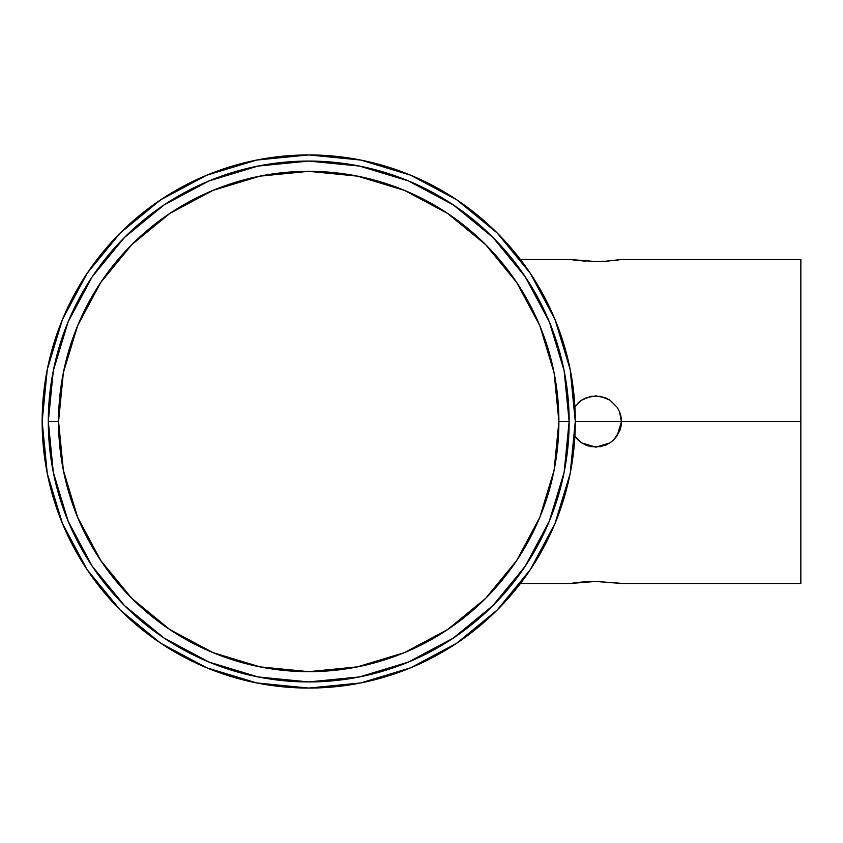 <?xml version="1.0" encoding="UTF-8"?>
<svg xmlns="http://www.w3.org/2000/svg" width="843" height="843" viewBox="0 0 843 843"><rect width="100%" height="100%" fill="white"/><g stroke="black" fill="none" stroke-linecap="round" stroke-linejoin="round"><path stroke-width="1.26" d="M208.052 174.67L201.582 177.409A266.567 266.567 0 0 0 194.027 180.866A266.567 266.567 0 0 1 201.572 177.409L208.516 174.48A266.567 266.567 0 0 1 575.021 409.519A266.567 266.567 0 0 0 208.516 174.48L205.703 175.639M165.038 196.967L166.345 196.134M800.85 259.507L800.85 421.5L621.428 421.5A25.627 25.627 0 0 0 619.479 411.69L621.428 421.5L800.85 421.5L800.85 583.493L800.85 259.507L621.428 259.507L605.632 261.246L588.298 261.372M617.382 260.097L605.717 261.246M595.748 261.551L570.163 259.507L520.426 259.507M610.047 400.193L600.806 396.368L590.795 396.358L581.544 400.193L574.483 407.264L581.544 400.193L585.98 397.822L595.79 395.873L605.601 397.822L610.037 400.193L617.097 407.243L619.479 411.69L621.428 421.5L575.295 421.5A266.567 266.567 0 0 1 573.63 451.247A266.567 266.567 0 0 0 575.295 421.511A266.567 266.567 0 0 1 308.717 688.067A266.567 266.567 0 0 1 42.15 421.5A266.567 266.567 0 0 0 144.901 631.786A266.567 266.567 0 0 1 308.717 154.933A266.567 266.567 0 0 1 575.295 421.5A266.567 266.567 0 0 0 575.095 411.373A266.567 266.567 0 0 1 575.295 421.5L570.174 473.503L555 523.514L530.363 569.594L497.212 609.995L456.822 643.146L410.731 667.782L360.73 682.946L308.717 688.067L256.715 682.946L206.704 667.782L160.823 643.283M577.94 403.112L581.364 400.309M520.426 583.493L570.163 583.493L595.78 581.449L620.933 583.419M620.933 426.526L617.108 435.747L613.936 439.614L610.047 442.807L600.817 446.632L590.817 446.642L585.99 445.178L581.575 442.828L574.505 435.768L581.575 442.828L585.99 445.178L595.811 447.127L605.632 445.167L610.047 442.807L613.936 439.614L619.479 431.31A25.627 25.627 0 0 0 621.428 421.5L620.733 427.433M572.734 583.103L574.22 582.903M578.604 582.376L577.898 582.45M581.638 582.081L595.78 581.449L619.457 583.198M48.304 421.5L58.557 421.5A250.171 250.171 0 0 1 308.717 171.329A250.171 250.171 0 0 1 558.888 421.5L554.083 470.31L539.847 517.233L516.727 560.49L485.61 598.393L447.707 629.51L404.45 652.619L357.527 666.855L308.717 671.671L259.918 666.855L212.984 652.619L169.738 629.51L131.824 598.393L100.717 560.49L77.598 517.233L63.362 470.31L58.557 421.5L63.362 372.69L77.598 325.767L100.717 282.51L131.824 244.607L169.738 213.49L212.984 190.381L259.918 176.145L308.717 171.329L357.527 176.145L404.45 190.381L447.707 213.49L485.61 244.607L516.727 282.51L539.847 325.767L554.083 372.69L558.888 421.5L569.141 421.5A260.424 260.424 0 0 0 308.717 161.076A260.424 260.424 0 0 0 48.304 421.5A260.424 260.424 0 0 1 308.717 161.076A260.424 260.424 0 0 1 569.141 421.5L558.888 421.5A250.171 250.171 0 0 1 308.717 671.671A250.171 250.171 0 0 1 58.557 421.5L48.304 421.5A260.424 260.424 0 0 0 308.717 681.924A260.424 260.424 0 0 0 569.141 421.5A260.424 260.424 0 0 1 308.717 681.924A260.424 260.424 0 0 1 48.304 421.5L53.309 472.301L68.125 521.153L92.14 566.106M572.745 458.223A266.567 266.567 0 0 1 188.179 659.258A266.567 266.567 0 0 0 572.745 458.223M181.508 655.759A266.567 266.567 0 0 1 174.269 651.681A266.567 266.567 0 0 0 181.508 655.759M174.248 651.671A266.567 266.567 0 0 1 165.902 646.581A266.567 266.567 0 0 0 174.248 651.671M165.871 646.56A266.567 266.567 0 0 1 157.715 641.175A266.567 266.567 0 0 1 157.683 641.154A266.567 266.567 0 0 1 150.918 636.339A266.567 266.567 0 0 0 157.673 641.144A266.567 266.567 0 0 0 157.694 641.165A266.567 266.567 0 0 0 165.871 646.56M194.016 180.876A266.567 266.567 0 0 0 194.006 180.876A266.567 266.567 0 0 0 185.249 185.249A266.567 266.567 0 0 0 185.228 185.26A266.567 266.567 0 0 1 185.239 185.26A266.567 266.567 0 0 1 193.985 180.887A266.567 266.567 0 0 1 194.016 180.876M185.207 185.27A266.567 266.567 0 0 0 176.619 189.96A266.567 266.567 0 0 1 185.207 185.27M176.608 189.97A266.567 266.567 0 0 0 169.454 194.196A266.567 266.567 0 0 1 176.608 189.97M160.623 643.146L120.222 609.995L87.071 569.594L62.445 523.514L47.271 473.503L42.15 421.5A266.567 266.567 0 0 1 163.078 198.231A266.567 266.567 0 0 0 42.15 421.5L47.271 369.497L62.445 319.486L87.071 273.406L120.222 233.005L160.623 199.854L206.704 175.218L256.715 160.054L308.717 154.933L360.73 160.054L410.731 175.218L456.822 199.854L497.212 233.005L530.363 273.406L555 319.486L570.174 369.497L575.295 421.5L621.428 421.5L619.479 431.31M569.141 421.5L564.136 370.699L549.32 321.847L525.294 276.894M525.252 276.82L492.86 237.357L453.471 205.018M453.397 204.965L408.381 180.908L359.529 166.082L308.801 161.076M308.717 161.076L257.916 166.082L209.064 180.908L164.111 204.923M164.037 204.965L124.574 237.357L92.235 276.746M92.193 276.82L68.125 321.847L53.309 370.699L48.304 421.416M92.193 566.18L124.574 605.643L163.963 637.982M164.037 638.035L209.064 662.092L257.916 676.918L308.633 681.924M308.717 681.924L359.529 676.918L408.381 662.092L453.334 638.077M453.397 638.035L492.86 605.643L525.2 566.254M525.252 566.18L549.32 521.153L564.136 472.301L569.141 421.584M610.037 400.193L617.097 407.243L619.479 411.69M581.554 400.193L580.816 400.699M618.804 410.204L618.225 409.097M620.933 416.495L620.606 415.083M618.857 259.897L617.108 260.139M585.98 261.246L572.134 259.802M574.483 582.861L581.544 582.081M621.428 421.679L617.245 435.525M616.95 435.979L614.178 439.361M613.662 439.877L610.216 442.691M609.868 442.923L595.927 447.127M595.695 447.127L581.649 442.881M581.396 442.701L577.95 439.898M577.413 439.361L574.884 436.316M605.632 261.246L595.811 261.551M619.51 431.226L620.026 429.846M146.45 632.988L150.897 636.328M164.733 197.157L163.078 198.231M168.136 195.018L165.049 196.956M800.85 583.493L621.428 583.493"/></g></svg>

